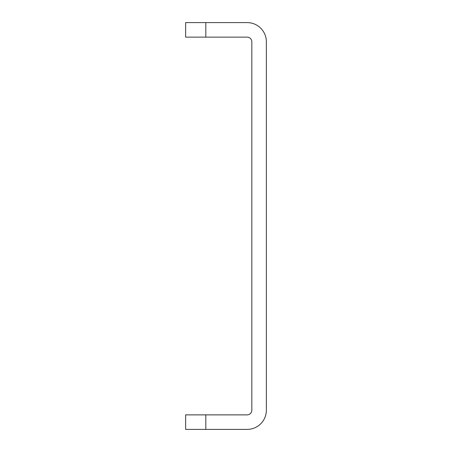 <?xml version="1.0" encoding="UTF-8"?>
<svg xmlns="http://www.w3.org/2000/svg" width="452" height="452" viewBox="0 0 452 452"><rect width="100%" height="100%" fill="white"/><g stroke="black" fill="none" stroke-linecap="round" stroke-linejoin="round"><path stroke-width="0.68" d="M205.818 429.4L185.636 429.4L185.636 414.868L205.818 414.868L205.818 429.4L247.148 429.4A19.21 19.21 0 0 0 266.364 410.19L266.364 41.81A19.21 19.21 0 0 0 247.148 22.6L205.818 22.6L205.818 37.132L185.636 37.132L185.636 22.6L205.818 22.6M205.818 414.868L247.148 414.868A4.684 4.684 0 0 0 251.832 410.19L251.832 41.81A4.684 4.684 0 0 0 247.148 37.132L205.818 37.132"/></g></svg>
